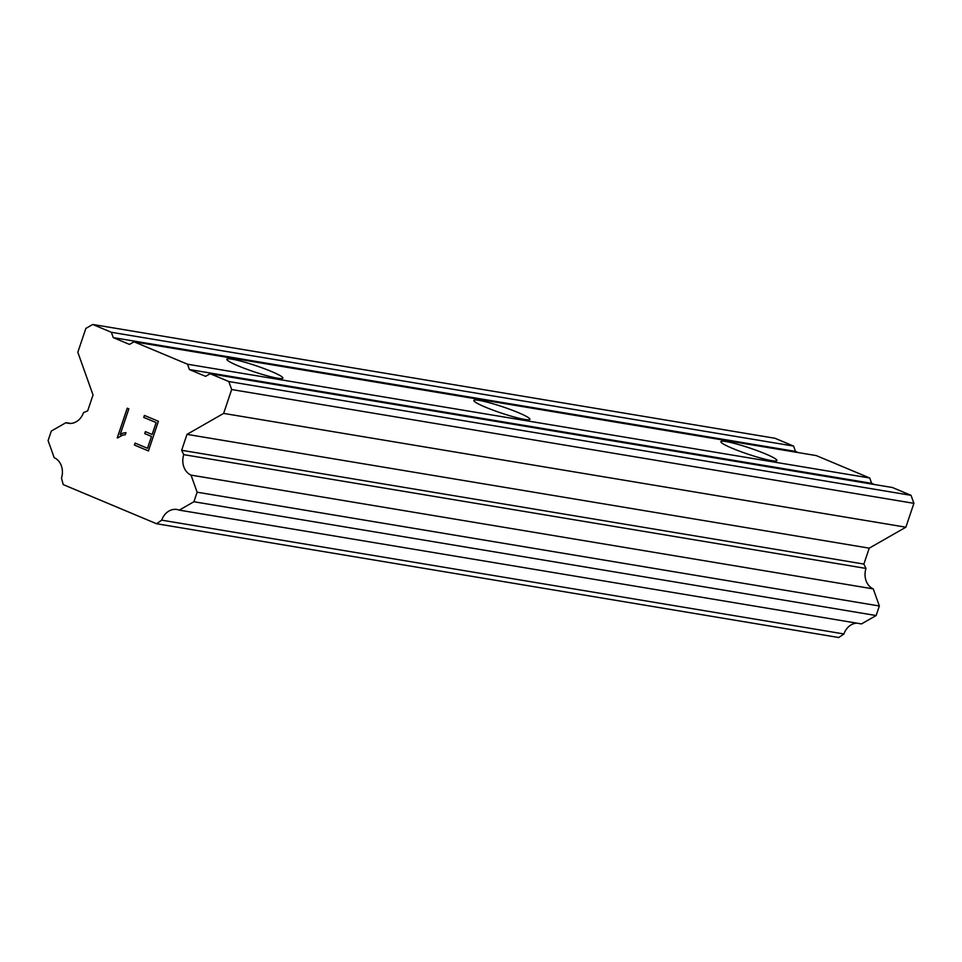 <?xml version="1.0" encoding="UTF-8"?>
<svg xmlns="http://www.w3.org/2000/svg" width="962" height="962" viewBox="0 0 962 962"><rect width="100%" height="100%" fill="white"/><g stroke="black" fill="none" stroke-linecap="round" stroke-linejoin="round"><path stroke-width="1.44" d="M232.191 359.187A29.557 3.187 -161.4 0 1 264.009 368.554A29.557 3.187 -161.4 0 1 282.876 378.126A29.557 3.187 -161.4 0 1 277.549 378.21A29.557 3.187 -161.4 0 1 245.731 368.843A29.557 3.187 -161.4 0 1 226.864 359.271A29.557 3.187 -161.4 0 1 232.191 359.187M479.208 400.384A29.557 3.187 -161.4 0 1 511.026 409.752A29.557 3.187 -161.4 0 1 529.894 419.324A29.557 3.187 -161.4 0 1 524.567 419.408A29.557 3.187 -161.4 0 1 492.748 410.04A29.557 3.187 -161.4 0 1 473.881 400.469A29.557 3.187 -161.4 0 1 479.208 400.384M726.226 441.594A29.557 3.187 -161.4 0 1 758.044 450.962A29.557 3.187 -161.4 0 1 776.911 460.533A29.557 3.187 -161.4 0 1 771.584 460.618A29.557 3.187 -161.4 0 1 739.766 451.25A29.557 3.187 -161.4 0 1 720.887 441.678A29.557 3.187 -161.4 0 1 726.226 441.594M874.446 484.523L871.632 483.345L869.732 478.006L816.269 455.591L134.043 341.799L187.506 364.213L189.406 369.552L205.603 376.346L210.185 373.725L228.812 381.541L231.662 389.538L223.629 413.407L187.001 434.367L181.65 450.276L183.742 454.641A16.474 13.588 -80.5 0 0 191.029 475.108L197.114 492.195L193.903 501.743L179.257 510.125A16.462 13.576 -80.5 0 0 176.948 509.487A16.462 13.576 -80.5 0 0 161.7 520.165L156.553 523.737L63.239 484.607L61.472 478.138A16.462 13.588 -80.5 0 0 54.185 457.671L48.1 440.596L51.311 431.048L65.969 422.667A16.462 13.588 -80.5 0 0 68.266 423.304A16.462 13.588 -80.5 0 0 83.526 412.614L87.674 410.87L93.037 394.961L77.826 352.272L85.859 328.403L92.725 324.471L111.351 332.287L113.263 337.614L129.461 344.408L134.043 341.799M179.257 510.125L861.483 623.917L876.141 615.536L879.352 605.988L873.268 588.9A16.474 13.588 -80.5 0 1 865.98 568.434L863.876 564.069L869.239 548.16L905.867 527.2L913.9 503.342L911.05 495.334L892.411 487.518L210.185 373.725M856.793 623.135A16.462 13.576 -80.5 0 0 843.927 633.958L161.7 520.165M156.553 523.737L838.792 637.529L843.927 633.958M798.304 452.585L795.49 451.406L793.59 446.079L774.963 438.263L92.725 324.471M147.487 448.28L151.503 436.435L147.523 448.292L135.089 443.085L134.427 445.057L148.437 450.925L134.427 445.057L135.125 443.097M151.479 436.435L144.721 433.597L151.503 436.435M145.418 431.637L144.745 433.609L145.382 431.625L152.176 434.463L156.157 422.607L143.735 417.412L156.157 422.607L152.14 434.463M144.432 415.44L143.759 417.412L144.396 415.428L158.405 421.308L148.437 450.937M125.986 432.672L122.799 433.165L125.986 432.659L125.288 434.74L122.439 435.221L117.617 437.963M117.268 437.818L127.237 408.189L128.848 408.862L120.166 434.668L122.763 433.165L120.19 434.668M127.261 408.201L117.292 437.83M869.732 478.006L187.506 364.213M871.632 483.345L189.406 369.552M911.05 495.334L228.812 381.541M913.9 503.342L231.662 389.538M905.867 527.2L223.629 413.407M869.239 548.16L187.001 434.367M863.876 564.069L181.65 450.276M865.98 568.434L183.742 454.641M873.268 588.9L191.029 475.108M879.352 605.988L197.114 492.195M876.141 615.536L193.903 501.743M70.659 423.448L65.969 422.667M793.59 446.079L111.351 332.287M795.49 451.406L113.263 337.614"/></g></svg>
